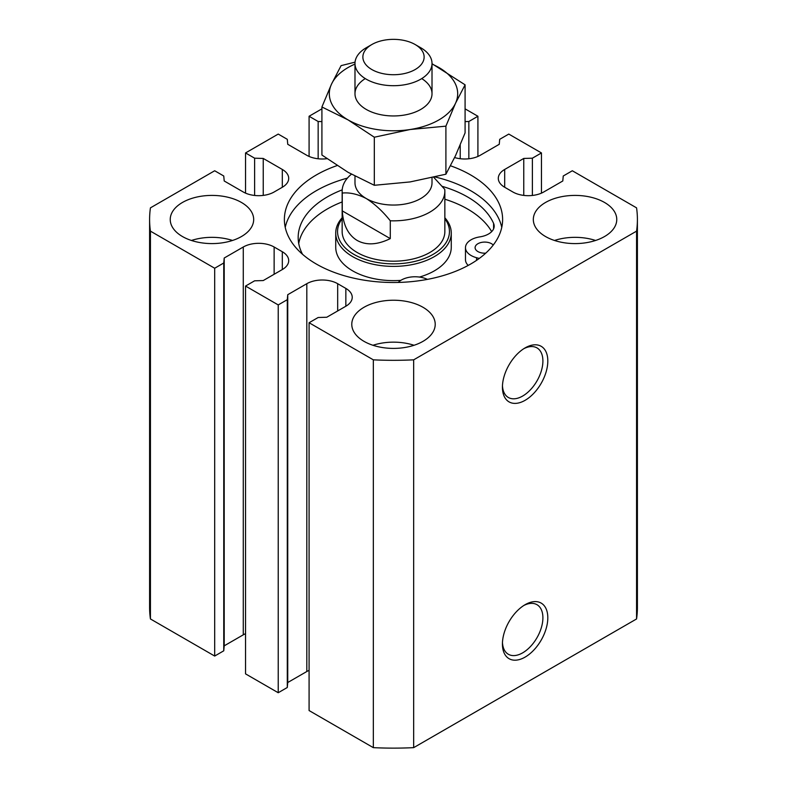 <?xml version="1.0" encoding="UTF-8"?>
<svg xmlns="http://www.w3.org/2000/svg" width="787" height="787" viewBox="0 0 787 787"><rect width="100%" height="100%" fill="white"/><g stroke="black" fill="none" stroke-linecap="round" stroke-linejoin="round"><path stroke-width="1.18" d="M342.148 217.753A57.766 33.349 0 0 0 335.734 233.041L335.734 247.275A57.766 33.349 0 0 0 352.655 270.856A57.766 33.349 0 0 0 400.858 280.359M419.451 277.073A57.766 33.349 0 0 0 451.266 247.275L451.266 233.041A57.766 33.349 0 0 0 444.852 217.753M442.196 186.352A99.231 57.294 0 0 1 493.597 223.41A19.252 11.116 0 0 1 494.187 226.144A19.252 11.116 0 0 1 479.824 236.887A19.252 11.116 0 0 0 465.471 247.639L465.471 259.7A19.252 11.116 0 0 0 468.216 265.416M491.668 231.634A99.231 57.294 0 0 0 444.852 199.209M342.148 201.944A99.231 57.294 0 0 0 298.726 243.508M337.102 165.565A109.118 62.999 0 0 0 284.382 219.504A109.118 62.999 0 0 0 316.344 264.048A109.118 62.999 0 0 0 435.26 277.703A109.118 62.999 0 0 0 502.618 219.504A109.118 62.999 0 0 0 450.538 165.791M501.762 227.364A109.118 62.999 0 0 0 435.044 176.967M347.421 178.118A109.118 62.999 0 0 0 285.238 227.364M326.989 158.689A21.82 12.602 0 0 1 306.812 155.305L287.747 144.296L287.294 139.319L278.224 134.075L245.544 152.944L254.614 158.187L263.242 158.443L282.307 169.451L282.307 187.267L274.132 191.989A21.82 12.602 0 0 1 243.272 191.989L224.206 180.98L223.754 176.003L214.684 170.759L150.435 207.857A243.901 140.814 0 0 0 149.599 219.504A243.901 140.814 0 0 0 150.435 231.142L214.684 268.239L223.754 262.996L224.206 258.018L243.272 247.01A21.82 12.602 0 0 1 274.132 247.01L282.307 251.732L282.307 269.548L263.242 280.556L254.614 280.811L245.544 286.055L278.224 304.923L287.294 299.68L287.747 294.702L306.812 283.694A21.82 12.602 0 0 1 337.672 283.694L345.847 288.416L345.847 306.232L326.782 317.24L318.155 317.505L309.084 322.739L373.333 359.836A243.901 140.814 0 0 0 413.667 359.836L636.565 231.142A243.901 140.814 0 0 0 637.401 219.504A243.901 140.814 0 0 0 636.565 207.857L572.316 170.759L563.246 176.003L562.794 180.98L543.728 191.989A21.82 12.602 0 0 1 512.868 191.989L504.693 187.267A21.82 12.602 0 0 1 498.299 178.364A21.82 12.602 0 0 1 504.693 169.451L523.758 158.443L532.386 158.187L541.456 152.944L508.776 134.075L499.706 139.319L499.253 144.296L480.188 155.305A21.82 12.602 0 0 1 454.64 157.557M541.456 152.944L541.456 193.13M523.857 348.671A28.617 16.527 -60 0 1 536.97 347.893A28.617 16.527 -60 0 1 541.358 370.834A28.617 16.527 -60 0 1 522.666 396.048A28.617 16.527 -60 0 1 508.353 397.474A28.617 16.527 -60 0 1 502.46 385.728M525.116 400.308A32.09 18.524 -60 0 1 502.431 387.204A32.09 18.524 -60 0 1 525.116 347.893A32.09 18.524 -60 0 1 547.811 360.997A32.09 18.524 -60 0 1 525.116 400.308M523.857 605.469A28.617 16.527 -60 0 1 536.97 604.691A28.617 16.527 -60 0 1 541.358 627.633A28.617 16.527 -60 0 1 522.666 652.846A28.617 16.527 -60 0 1 508.353 654.263A28.617 16.527 -60 0 1 502.46 642.517M525.116 657.106A32.09 18.524 -60 0 1 502.431 644.002A32.09 18.524 -60 0 1 525.116 604.691A32.09 18.524 -60 0 1 547.811 617.795A32.09 18.524 -60 0 1 525.116 657.106M182.456 236.533A41.721 24.092 0 0 0 227.925 241.757A41.721 24.092 0 0 0 253.68 219.504A41.721 24.092 0 0 0 211.959 195.412A41.721 24.092 0 0 0 170.238 219.504A41.721 24.092 0 0 0 182.456 236.533M232.509 240.468A41.721 24.092 0 0 0 191.408 240.468M545.539 236.533A41.721 24.092 0 0 0 591.007 241.757A41.721 24.092 0 0 0 616.762 219.504A41.721 24.092 0 0 0 575.041 195.412A41.721 24.092 0 0 0 533.32 219.504A41.721 24.092 0 0 0 545.539 236.533M595.592 240.468A41.721 24.092 0 0 0 554.491 240.468M363.997 341.342A41.721 24.092 0 0 0 409.466 346.565A41.721 24.092 0 0 0 435.221 324.313A41.721 24.092 0 0 0 393.5 300.231A41.721 24.092 0 0 0 351.779 324.313A41.721 24.092 0 0 0 363.997 341.342M414.051 345.277A41.721 24.092 0 0 0 372.949 345.277M465.087 121.611L468.845 121.503L477.916 116.26L465.087 108.852M321.913 108.852L309.084 116.26L318.155 121.503L321.913 121.611M282.307 187.267A21.82 12.602 0 0 0 288.701 178.364A21.82 12.602 0 0 0 282.307 169.451M282.307 269.548A21.82 12.602 0 0 0 288.701 260.635A21.82 12.602 0 0 0 282.307 251.732M345.847 306.232A21.82 12.602 0 0 0 352.232 297.329A21.82 12.602 0 0 0 345.847 288.416M309.084 322.739L309.084 710.553L373.333 747.65A243.901 140.814 0 0 0 413.667 747.65L636.565 618.956A243.901 140.814 0 0 0 637.401 607.318L637.401 219.504M309.084 670.376A21.82 12.602 0 0 0 306.812 671.518L287.747 682.516L287.294 687.494L278.224 692.737L245.544 673.869L245.544 286.055M245.544 633.692A21.82 12.602 0 0 0 243.272 634.834L224.206 645.832L223.754 650.81L214.684 656.053L150.435 618.956A243.901 140.814 0 0 1 149.599 607.318L149.599 219.504M532.386 158.187L532.386 195.451M523.758 158.443L523.758 195.402M636.565 231.142L636.565 618.956M413.667 359.836L413.667 747.65M373.333 359.836L373.333 747.65M287.747 294.702L287.747 682.516M287.294 299.68L287.294 687.494M278.224 304.923L278.224 692.737M224.206 258.018L224.206 645.832M223.754 262.996L223.754 650.81M214.684 268.239L214.684 656.053M150.435 231.142L150.435 618.956M263.242 158.443L263.242 195.402M254.614 158.187L254.614 195.451M245.544 152.944L245.544 193.13M318.155 121.503L318.155 158.767M309.084 116.26L309.084 156.446M477.916 116.26L477.916 156.446M468.845 121.503L468.845 158.767M460.218 144.995L460.218 158.718M335.734 233.041A57.766 33.349 0 0 0 352.655 256.621A57.766 33.349 0 0 0 415.605 263.852A57.766 33.349 0 0 0 451.266 233.041M342.148 218.727A55.956 32.306 0 0 0 353.934 254.398A55.956 32.306 0 0 0 424.95 258.274A55.956 32.306 0 0 0 444.852 218.727M351.425 174.202A51.352 29.65 0 0 0 342.148 191.202L342.148 231.555A51.352 29.65 0 0 0 357.19 252.519A51.352 29.65 0 0 0 413.145 258.943A51.352 29.65 0 0 0 444.852 231.555L444.852 191.202A51.352 29.65 0 0 0 444.744 189.342L433.706 177.291M493.242 245.052A9.631 5.558 0 0 0 482.411 242.248A9.631 5.558 0 0 0 475.102 247.639A9.631 5.558 0 0 0 477.916 251.574A9.631 5.558 0 0 0 485.717 253.168M465.471 247.639A19.252 11.116 0 0 0 476.548 257.713L479.273 258.441M427.4 279.375A19.252 11.116 0 0 0 398.232 282.435M342.207 189.864A99.231 57.294 0 0 0 298.175 237.477A99.231 57.294 0 0 0 302.552 254.309M342.256 210.877C343.23 225.141 348.208 234.998 357.19 240.468C366.417 245.514 377.445 244.895 390.283 238.609L342.256 210.877L342.256 193.061C349.694 192.294 357.701 194.123 366.27 198.54C374.838 204.02 382.846 211.437 390.283 220.783A51.352 29.65 0 0 0 444.852 191.202M354.986 176.14L354.986 182.81A38.514 22.233 0 0 0 366.27 198.54A38.514 22.233 0 0 0 408.237 203.361A38.514 22.233 0 0 0 432.014 182.81L432.014 177.685M390.283 238.609L390.283 220.783M342.148 191.202A51.352 29.65 0 0 0 342.256 193.061M371.838 44.534L366.27 47.741A38.514 22.233 0 0 0 354.986 63.472A38.514 22.233 0 0 0 366.27 79.192A38.514 22.233 0 0 0 408.237 84.012A38.514 22.233 0 0 0 432.014 63.472A38.514 22.233 0 0 0 420.73 47.741L415.162 44.534A30.634 17.688 0 0 0 371.838 44.534A30.634 17.688 0 0 0 371.838 69.541A30.634 17.688 0 0 0 415.162 69.541A30.634 17.688 0 0 0 415.162 44.534M432.014 63.708L465.087 84.819L465.087 132.885L455.496 155.718L445.904 174.212L410.116 181.925L374.317 185.289L374.317 137.223L410.116 129.521L445.904 126.156L455.496 103.313L465.087 84.819M445.904 126.156L445.904 174.212M355.055 62.153L341.096 65.636L331.504 84.13L321.913 106.973L348.11 119.929L374.317 137.223M354.986 64.081A64.19 37.058 0 0 0 331.504 84.13A64.19 37.058 0 0 0 348.11 119.929A64.19 37.058 0 0 0 410.116 129.521A64.19 37.058 0 0 0 455.496 103.313A64.19 37.058 0 0 0 438.89 67.515A64.19 37.058 0 0 0 432.014 64.081M321.913 106.973L321.913 155.029L348.11 172.333L374.317 185.289M365.276 78.592A38.514 22.233 0 0 0 366.27 109.442A38.514 22.233 0 0 0 420.73 109.442A38.514 22.233 0 0 0 421.724 78.592M504.693 169.451L504.693 187.267M337.672 283.694L337.672 310.954M306.812 283.694L306.812 671.518M274.132 247.01L274.132 274.269M243.272 247.01L243.272 634.834M476.548 257.713L476.548 260.359M493.597 223.41L493.597 228.869M354.986 63.472L354.986 93.722M432.014 63.472L432.014 93.722"/></g></svg>
